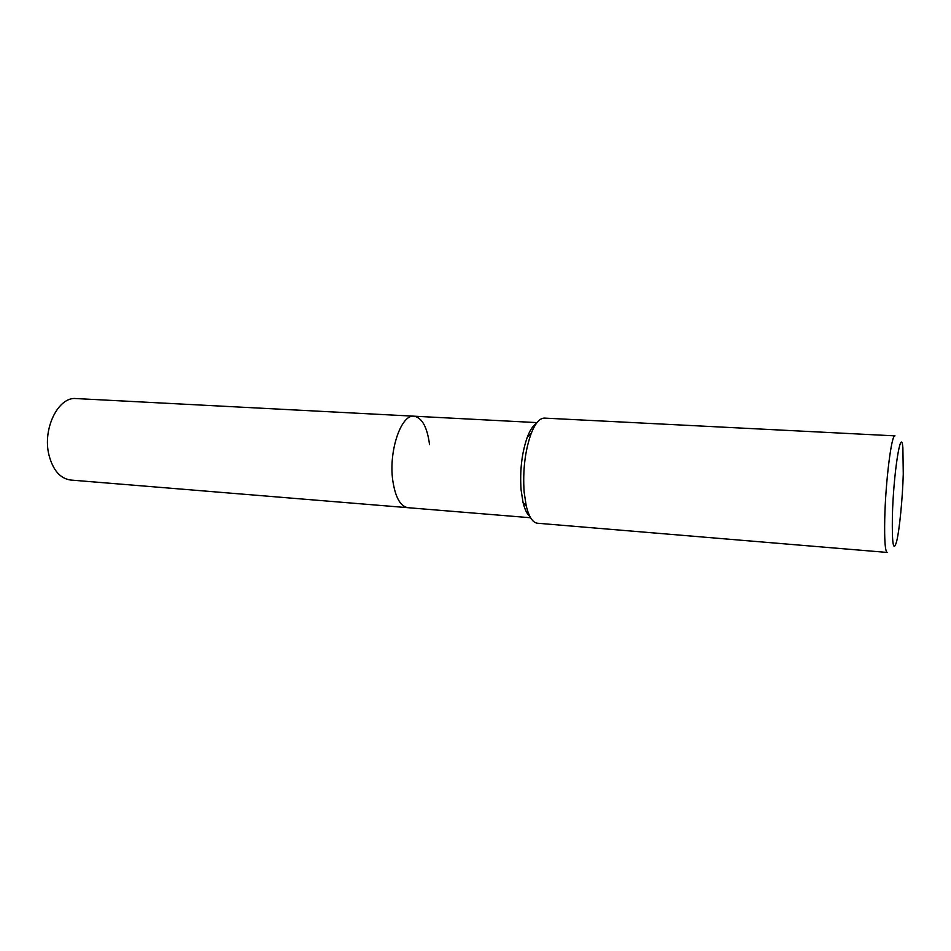 <?xml version="1.0" encoding="UTF-8"?>
<svg xmlns="http://www.w3.org/2000/svg" width="951" height="951" viewBox="0 0 951 951"><rect width="100%" height="100%" fill="white"/><g stroke="black" fill="none" stroke-linecap="round" stroke-linejoin="round"><path stroke-width="1.43" d="M529.933 516.548C527.044 514.17 524.738 509.427 523.014 502.33L521.077 489.824C519.757 470.163 521.861 452.521 527.401 436.889C530.064 430.078 532.976 425.691 536.15 423.73M530.599 517.748L407.908 507.691C400.359 506.407 395.307 497.314 392.763 480.398C388.531 451.024 401.179 414.077 414.042 416.193C422.054 417.644 427.225 427.106 429.543 444.592M537.422 523.228C532.691 522.646 528.97 516.916 526.26 506.063L524.144 492.226C522.693 470.448 525.023 450.917 531.122 433.632C535.258 423.231 539.704 418.048 544.483 418.107L894.998 435.867C891.562 433.727 885.5 481.729 884.739 518.973C884.335 540.311 885.143 551.461 887.176 552.436L537.422 523.228M903.272 473.895C902.582 498.514 899.48 530.23 896.591 541.654C893.381 552.495 891.967 544.174 892.371 516.69C893.334 473.729 901.037 425.18 902.879 447.814L903.272 473.895M70.683 480.041C60.246 478.591 53.006 470.281 48.988 455.125C42.236 428.865 58.344 396.377 76.151 398.564L414.042 416.193C401.179 414.077 388.531 451.024 392.763 480.398C395.307 497.314 400.359 506.407 407.908 507.691L70.683 480.041M523.014 502.33L526.26 506.063M527.401 436.889L531.122 433.632M536.982 422.613L414.042 416.193"/></g></svg>
